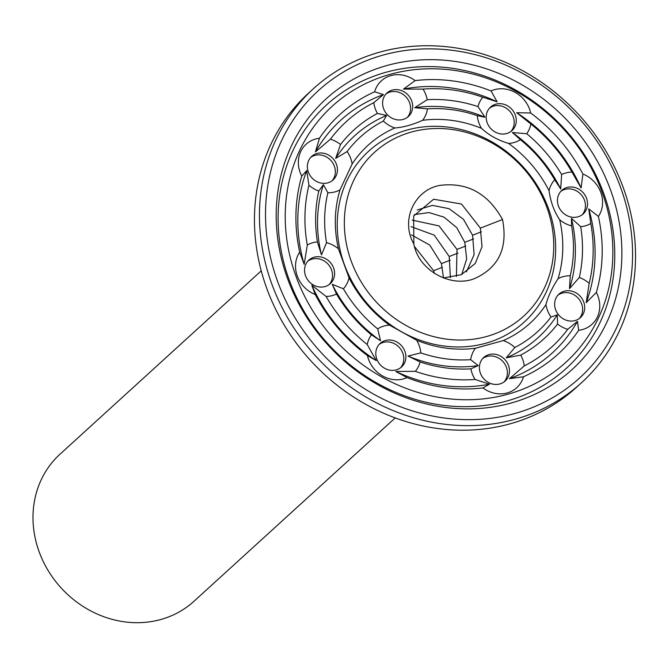 <?xml version="1.0" encoding="UTF-8"?>
<svg xmlns="http://www.w3.org/2000/svg" width="669" height="669" viewBox="0 0 669 669"><rect width="100%" height="100%" fill="white"/><g stroke="black" fill="none" stroke-linecap="round" stroke-linejoin="round"><path stroke-width="1" d="M261.228 270.845L60.018 454.184A99.472 89.253 47.7 0 0 48.327 570.866A99.472 89.253 47.7 0 0 160.627 619.553A99.472 89.253 47.7 0 0 194.018 601.247L395.228 417.899M504.058 381.924A15.914 14.283 47.7 0 0 502.912 361.544A15.914 14.283 47.7 0 0 482.725 358.509M579.304 318.536A15.914 14.283 47.7 0 0 581.336 315.433A15.914 14.283 47.7 0 0 576.678 296.718A15.914 14.283 47.7 0 0 557.971 295.121M582.122 214.816A15.914 14.283 47.7 0 0 584.463 200.182A15.914 14.283 47.7 0 0 560.789 191.401M510.865 131.517A15.914 14.283 47.7 0 0 505.287 107.625A15.914 14.283 47.7 0 0 489.524 108.102M407.27 117.435A15.914 14.283 47.7 0 0 407.73 99.112A15.914 14.283 47.7 0 0 390.186 91.979A15.914 14.283 47.7 0 0 385.929 94.02M332.025 180.822A15.914 14.283 47.7 0 0 330.871 160.443A15.914 14.283 47.7 0 0 310.692 157.407M329.207 284.542A15.914 14.283 47.7 0 0 328.053 264.163A15.914 14.283 47.7 0 0 307.874 261.127M400.463 367.841A15.914 14.283 47.7 0 0 399.318 347.462A15.914 14.283 47.7 0 0 379.131 344.426M499.81 383.964A15.914 14.283 47.7 0 0 505.154 381.037A15.914 14.283 47.7 0 0 504.986 359.654A15.914 14.283 47.7 0 0 483.712 357.505A15.914 14.283 47.7 0 0 481.839 376.179A15.914 14.283 47.7 0 0 499.81 383.964M583.41 313.535A15.914 14.283 47.7 0 0 578.158 294.327A15.914 14.283 47.7 0 0 558.958 294.117A15.914 14.283 47.7 0 0 559.117 315.5A15.914 14.283 47.7 0 0 580.399 317.65A15.914 14.283 47.7 0 0 583.41 313.535M586.546 198.292A15.914 14.283 47.7 0 0 561.776 190.397A15.914 14.283 47.7 0 0 561.935 211.78A15.914 14.283 47.7 0 0 583.217 213.929A15.914 14.283 47.7 0 0 586.546 198.292M507.37 105.727A15.914 14.283 47.7 0 0 490.511 107.099A15.914 14.283 47.7 0 0 490.678 128.481A15.914 14.283 47.7 0 0 511.952 130.622A15.914 14.283 47.7 0 0 507.37 105.727M392.26 90.081A15.914 14.283 47.7 0 0 386.916 93.016A15.914 14.283 47.7 0 0 387.083 114.399A15.914 14.283 47.7 0 0 408.358 116.54A15.914 14.283 47.7 0 0 410.231 97.875A15.914 14.283 47.7 0 0 392.26 90.081M308.66 160.518A15.914 14.283 47.7 0 0 313.912 179.727A15.914 14.283 47.7 0 0 333.112 179.928A15.914 14.283 47.7 0 0 332.953 158.545A15.914 14.283 47.7 0 0 311.679 156.404A15.914 14.283 47.7 0 0 308.66 160.518M305.524 275.762A15.914 14.283 47.7 0 0 330.294 283.656A15.914 14.283 47.7 0 0 330.135 262.273A15.914 14.283 47.7 0 0 308.861 260.124A15.914 14.283 47.7 0 0 305.524 275.762M384.7 368.318A15.914 14.283 47.7 0 0 401.559 366.955A15.914 14.283 47.7 0 0 401.392 345.572A15.914 14.283 47.7 0 0 380.117 343.423A15.914 14.283 47.7 0 0 384.7 368.318M482.985 387.936A28.65 25.706 47.7 0 0 507.127 392.971A28.65 25.706 47.7 0 0 523.501 376.764A162.023 145.382 47.7 0 0 578.652 330.31A28.65 25.706 47.7 0 0 597.425 316.905A28.65 25.706 47.7 0 0 596.338 292.445A162.023 145.382 47.7 0 0 598.404 216.422A28.65 25.706 47.7 0 0 600.804 192.438A28.65 25.706 47.7 0 0 582.9 174.049A162.023 145.382 47.7 0 0 530.668 112.994A28.65 25.706 47.7 0 0 515.297 92.473A28.65 25.706 47.7 0 0 491.054 90.934A162.023 145.382 47.7 0 0 415.123 80.615A28.65 25.706 47.7 0 0 390.98 75.58A28.65 25.706 47.7 0 0 374.607 91.787A162.023 145.382 47.7 0 0 319.456 138.24A28.65 25.706 47.7 0 0 300.682 151.646A28.65 25.706 47.7 0 0 301.769 176.106A162.023 145.382 47.7 0 0 299.704 252.121A28.65 25.706 47.7 0 0 297.304 276.113A28.65 25.706 47.7 0 0 315.216 294.502A162.023 145.382 47.7 0 0 367.44 355.557A28.65 25.706 47.7 0 0 382.819 376.07A28.65 25.706 47.7 0 0 407.061 377.617A162.023 145.382 47.7 0 0 482.985 387.936L489.449 384.198L475.107 379.457A28.65 25.706 47.7 0 1 470.876 368.853L478.193 365.583L470.658 359.671A28.65 25.706 47.7 0 1 475.483 348.24L503.239 340.588A120.328 107.96 47.7 0 0 545.963 304.587A28.65 25.706 47.7 0 0 550.972 317.014L557.26 314.882L557.57 324.055A28.65 25.706 47.7 0 0 567.713 329.324L577.472 321.379L578.652 330.31M523.501 376.764L509.444 378.687L524.295 365.893A28.65 25.706 47.7 0 0 520.708 355.114L506.257 357.84L514.779 347.504A28.65 25.706 47.7 0 0 503.239 340.588M545.963 304.587C547.986 296.618 552.025 287.971 558.08 278.655A120.328 107.96 47.7 0 0 559.677 219.75A28.65 25.706 47.7 0 0 571.585 225.888L571.426 218.345L580.709 226.666A28.65 25.706 47.7 0 0 590.811 223.513L588.745 208.92L598.404 216.422M596.338 292.445L586.195 302.697L589.18 283.355A28.65 25.706 47.7 0 0 579.329 277.484L569.511 288.648L570.231 275.787A28.65 25.706 47.7 0 0 558.08 278.655M559.677 219.75C554.099 211.421 550.562 201.745 549.057 190.724A120.328 107.96 47.7 0 0 508.591 143.425A28.65 25.706 47.7 0 0 520.423 139.679L512.379 132.529L526.72 133.733A28.65 25.706 47.7 0 0 530.868 124.008L516.669 112.701L530.668 112.994M582.9 174.049L581.093 188.014L571.987 172.067A28.65 25.706 47.7 0 0 561.634 174.55L560.681 188.993L554.701 179.752A28.65 25.706 47.7 0 0 549.057 190.724M508.591 143.425C497.962 140.264 488.914 135.222 481.454 128.306A120.328 107.96 47.7 0 0 422.632 120.311A28.65 25.706 47.7 0 0 427.449 108.88L414.721 107.701L427.24 99.698A28.65 25.706 47.7 0 0 423.009 89.094L403.466 89.086L415.123 80.615M491.054 90.934L497.126 101.813L482.775 97.214A28.65 25.706 47.7 0 0 478.001 106.597L484.941 117.242L477.281 115.653A28.65 25.706 47.7 0 0 481.454 128.306M422.632 120.311C412.455 124.835 403.198 127.386 394.869 127.963A120.328 107.96 47.7 0 0 352.145 163.964A28.65 25.706 47.7 0 0 347.136 151.537L335.654 158.402L340.538 144.496A28.65 25.706 47.7 0 0 330.402 139.227L315.442 151.905L319.456 138.24M374.607 91.787L383.471 94.597L373.812 102.658A28.65 25.706 47.7 0 0 377.408 113.437L386.657 115.444L383.337 121.047A28.65 25.706 47.7 0 0 394.869 127.963M352.145 163.964L340.028 189.896A120.328 107.96 47.7 0 0 338.43 248.793A28.65 25.706 47.7 0 0 326.522 242.663L321.488 254.939L317.407 241.885A28.65 25.706 47.7 0 0 307.297 245.038L304.169 264.364L299.704 252.121M301.769 176.106L306.72 170.587L308.927 185.196A28.65 25.706 47.7 0 0 318.787 191.058L323.403 184.636L327.877 192.764A28.65 25.706 47.7 0 0 340.028 189.896M338.43 248.793L349.051 277.827A120.328 107.96 47.7 0 0 389.517 325.126A28.65 25.706 47.7 0 0 377.684 328.872L380.536 340.755L371.387 334.818A28.65 25.706 47.7 0 0 367.239 344.543L376.246 360.583L367.44 355.557M315.216 294.502L311.821 285.27L326.129 296.484A28.65 25.706 47.7 0 0 336.474 294L332.234 284.292L343.406 288.799A28.65 25.706 47.7 0 0 349.051 277.827M389.517 325.126L416.653 340.237A120.328 107.96 47.7 0 0 475.483 348.24M407.061 377.617L395.797 371.471L415.34 371.328A28.65 25.706 47.7 0 0 420.115 361.954L407.973 356.033L420.826 352.898A28.65 25.706 47.7 0 0 416.653 340.237M507.612 394.292A173.33 155.517 47.7 0 0 552.293 117.736A173.33 155.517 47.7 0 0 287.26 190.799A173.33 155.517 47.7 0 0 507.612 394.292M395.797 371.471A157.248 141.092 47.7 0 0 489.449 384.198M415.34 371.328A152.473 136.81 47.7 0 0 475.107 379.457M420.115 361.954A141.176 126.675 47.7 0 0 470.876 368.853M407.973 356.033A136.401 122.385 47.7 0 0 478.193 365.583M420.826 352.898A131.626 118.104 47.7 0 0 470.658 359.671M485.493 343.322A115.553 103.678 47.7 0 0 515.281 158.946A115.553 103.678 47.7 0 0 338.598 207.658A115.553 103.678 47.7 0 0 485.493 343.322M514.779 347.504A131.626 118.104 47.7 0 0 550.972 317.014M506.257 357.84A136.401 122.385 47.7 0 0 557.26 314.882M520.708 355.114A141.176 126.675 47.7 0 0 557.57 324.055M524.295 365.893A152.473 136.81 47.7 0 0 567.713 329.324M509.444 378.687A157.248 141.092 47.7 0 0 577.472 321.379M570.231 275.787A131.626 118.104 47.7 0 0 571.585 225.888M569.511 288.648A136.401 122.385 47.7 0 0 571.426 218.345M579.329 277.484A141.176 126.675 47.7 0 0 580.709 226.666M589.18 283.355A152.473 136.81 47.7 0 0 590.811 223.513M586.195 302.697A157.248 141.092 47.7 0 0 588.745 208.92M554.701 179.752A131.626 118.104 47.7 0 0 520.423 139.679M560.681 188.993A136.401 122.385 47.7 0 0 512.379 132.529M561.634 174.55A141.176 126.675 47.7 0 0 526.72 133.733M571.987 172.067A152.473 136.81 47.7 0 0 530.868 124.008M581.093 188.014A157.248 141.092 47.7 0 0 516.669 112.701M477.281 115.653A131.626 118.104 47.7 0 0 427.449 108.88M484.941 117.242A136.401 122.385 47.7 0 0 414.721 107.701M478.001 106.597A141.176 126.675 47.7 0 0 427.24 99.698M482.775 97.214A152.473 136.81 47.7 0 0 423.009 89.094M497.126 101.813A157.248 141.092 47.7 0 0 403.466 89.086M383.337 121.047A131.626 118.104 47.7 0 0 347.136 151.537M386.657 115.444A136.401 122.385 47.7 0 0 335.654 158.402M377.408 113.437A141.176 126.675 47.7 0 0 340.538 144.496M373.812 102.658A152.473 136.81 47.7 0 0 330.402 139.227M383.471 94.597A157.248 141.092 47.7 0 0 315.442 151.905M327.877 192.764A131.626 118.104 47.7 0 0 326.522 242.663M323.403 184.636A136.401 122.385 47.7 0 0 321.488 254.939M318.787 191.058A141.176 126.675 47.7 0 0 317.407 241.885M308.927 185.196A152.473 136.81 47.7 0 0 307.297 245.038M306.72 170.587A157.248 141.092 47.7 0 0 304.169 264.364M343.406 288.799A131.626 118.104 47.7 0 0 377.684 328.872M332.234 284.292A136.401 122.385 47.7 0 0 380.536 340.755M336.474 294A141.176 126.675 47.7 0 0 371.387 334.818M326.129 296.484A152.473 136.81 47.7 0 0 367.239 344.543M311.821 285.27A157.248 141.092 47.7 0 0 376.246 360.583M506.625 401.066A178.105 159.799 47.7 0 0 552.535 116.891A178.105 159.799 47.7 0 0 280.202 191.97A178.105 159.799 47.7 0 0 506.625 401.066M486.48 336.549A110.778 99.397 47.7 0 0 515.038 159.791A110.778 99.397 47.7 0 0 345.647 206.487A110.778 99.397 47.7 0 0 486.48 336.549M313.493 88.634L308.501 93.192A198.952 178.514 47.7 0 0 285.119 326.539A198.952 178.514 47.7 0 0 509.711 423.929A198.952 178.514 47.7 0 0 576.494 387.309L581.495 382.752A198.952 178.514 47.7 0 0 579.446 115.461A198.952 178.514 47.7 0 0 313.493 88.634A198.952 178.514 47.7 0 0 290.12 321.99A198.952 178.514 47.7 0 0 514.712 419.371A198.952 178.514 47.7 0 0 581.495 382.752M510.84 403.106A182.88 164.089 47.7 0 0 557.979 111.313A182.88 164.089 47.7 0 0 278.346 188.407A182.88 164.089 47.7 0 0 510.84 403.106M480.367 228.121L502.519 219.532C508.072 248.232 498.547 268.001 473.945 278.839C450.396 287.779 418.459 270.226 413.843 243.984L413.651 215.987L433.629 199.228L461.501 204.037L480.367 228.121L482.023 246.736L475.224 263.469L461.384 274.666L443.48 277.919L441.415 263.611L450.22 260.199M502.519 219.532C487.977 193.316 467.054 181.943 439.759 185.413C414.579 189.904 400.171 220.235 413.843 243.984M514.653 413.542A194.177 174.224 47.7 0 0 564.711 103.712A194.177 174.224 47.7 0 0 267.801 185.572A194.177 174.224 47.7 0 0 514.653 413.542M417.197 209.991L432.442 205.375L449.066 208.678L463.483 219.332L472.582 235.22L474.104 254.663L466.444 271.857M414.295 214.632L428.971 212.566L444.015 217.141L456.726 227.636L464.788 242.312L466.669 259.003L461.727 274.507M412.163 220.109L439.04 225.905L456.994 249.412L456.417 276.498M410.983 226.64L434.223 235.12L449.208 256.511L450.396 277.719M411.284 234.794L429.766 245.088L441.415 263.611M414.412 246.426L433.621 270.711L434.365 273.303M472.582 235.22L481.379 231.809M464.788 242.312L473.593 238.908M456.994 249.412L465.8 246.008M449.208 256.511L458.006 253.099M433.621 270.711L442.426 267.299"/></g></svg>
